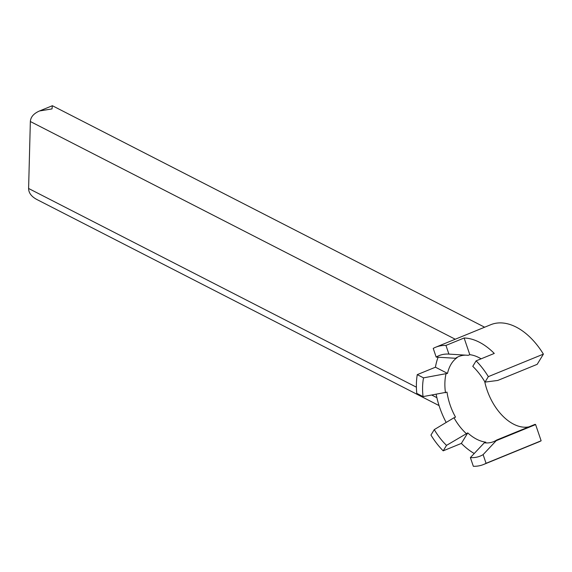 <?xml version="1.0" encoding="UTF-8"?>
<svg xmlns="http://www.w3.org/2000/svg" width="572" height="572" viewBox="0 0 572 572"><rect width="100%" height="100%" fill="white"/><g stroke="black" fill="none" stroke-linecap="round" stroke-linejoin="round"><path stroke-width="0.86" d="M52.009 108.909L52.367 105.72L39.539 110.961L52.009 108.909M439.053 405.584L36.865 199.506C31.417 196.568 28.664 192.893 28.6 188.474L30.352 121.521C30.666 117.01 33.727 113.485 39.539 110.961M485.006 382.103L488.331 376.641A63.335 38.903 -112.2 0 0 476.097 360.868L472.772 366.337A54.283 33.348 -112.2 0 1 485.006 382.103L497.776 380.444L537.194 364.328L543.4 354.125A63.335 38.903 -112.2 0 0 490.74 324.717L435.671 347.233A63.335 38.903 67.8 0 1 445.953 345.424L464.121 337.995L469.805 354.683A45.989 28.25 -112.2 0 1 481.102 358.823M465.887 355.155A45.989 28.25 67.8 0 0 458.88 356.478A45.989 28.25 67.8 0 0 455.548 358.286L436.179 357.085A54.283 33.348 67.8 0 1 448.684 354.089A54.283 33.348 67.8 0 1 448.906 354.104L445.953 345.424M469.805 354.683L468.275 355.312L448.906 354.104M484.72 381.617A45.989 28.25 -112.2 0 0 528.864 426.876M484.298 442.785A45.989 28.25 -112.2 0 0 493.693 441.62A45.989 28.25 -112.2 0 0 496.696 440.032L535.12 424.324L535.614 424.581L541.133 440.79A63.335 38.903 -112.2 0 1 538.681 441.956L483.612 464.471A63.335 38.903 67.8 0 1 473.337 466.287L470.384 457.6L484.298 442.785L485.828 442.163A45.989 28.25 67.8 0 1 467.753 432.904L446.517 445.373L443.193 450.836L461.361 443.407L467.753 432.904M476.097 360.868L494.272 353.439A63.335 38.903 -112.2 0 0 464.121 337.995M438.131 357.2A63.335 38.903 67.8 0 0 435.435 367.21L447.504 373.394A45.989 28.25 67.8 0 1 457.078 357.664L455.548 358.286M447.504 373.394L423.537 377.856A54.283 33.348 -112.2 0 0 423.051 396.603L447.011 392.142A45.989 28.25 -112.2 0 0 455.519 417.131L453.989 417.76A45.989 28.25 -112.2 0 0 466.223 433.526M435.435 367.21L417.26 374.639L423.537 377.856M436.179 357.085L433.226 348.398A63.335 38.903 67.8 0 1 435.671 347.233M436.171 394.351A63.335 38.903 -112.2 0 0 446.174 422.458M417.26 374.639A63.335 38.903 67.8 0 0 416.773 393.386L423.051 396.603M453.989 417.76L434.277 429.608L430.952 435.07A63.335 38.903 -112.2 0 0 443.193 450.836M445.974 374.017A45.989 28.25 -112.2 0 0 445.481 392.764M543.4 354.125L488.331 376.641M470.384 457.6A54.283 33.348 -112.2 0 0 483.111 454.626L496.196 440.697L535.614 424.581M483.111 454.626L486.064 463.306L541.133 440.79M434.277 429.608A54.283 33.348 -112.2 0 0 446.517 445.373M486.064 463.306A63.335 38.903 67.8 0 1 483.612 464.471M474.238 453.51A63.335 38.903 67.8 0 1 461.361 443.407M496.696 440.032L496.196 440.697M455.24 339.232L30.352 121.521M436.872 397.669L431.846 395.095M416.402 387.18L28.6 188.474M484.641 327.213L52.374 105.72"/></g></svg>
